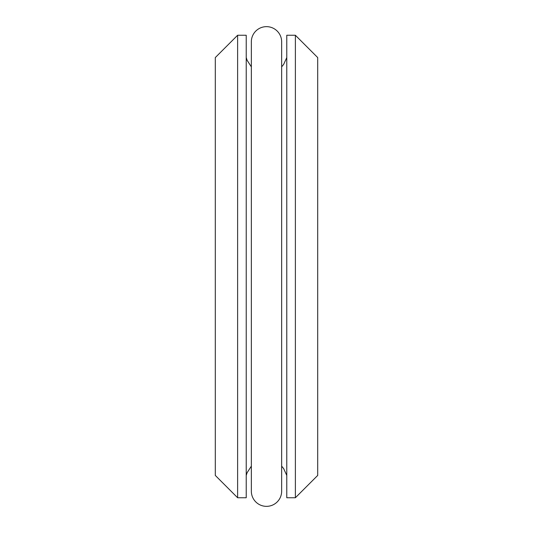 <?xml version="1.0" encoding="UTF-8"?>
<svg xmlns="http://www.w3.org/2000/svg" width="533" height="533" viewBox="0 0 533 533"><rect width="100%" height="100%" fill="white"/><g stroke="black" fill="none" stroke-linecap="round" stroke-linejoin="round"><path stroke-width="0.8" d="M237.618 497.749L215.292 475.423L215.292 57.577L237.618 35.251L237.618 497.749L246.219 497.749L246.219 35.251L237.618 35.251M295.382 266.5L295.382 35.251L286.781 35.251L286.781 497.749L295.382 497.749L295.382 266.5M295.382 497.749L317.708 475.423L317.708 57.577L295.382 35.251M266.5 26.65A15.157 15.157 0 0 0 251.343 41.814L251.343 491.193A15.157 15.157 0 0 0 266.5 506.35A15.157 15.157 0 0 0 281.657 491.193L281.657 41.807A15.157 15.157 0 0 0 266.5 26.65M246.219 57.577L247.132 60.336L251.343 66.852M246.219 475.423L247.132 472.664L251.343 466.148M286.781 475.423L283.623 468.547L281.657 466.148M286.781 57.577L283.623 64.453L281.657 66.852"/></g></svg>
